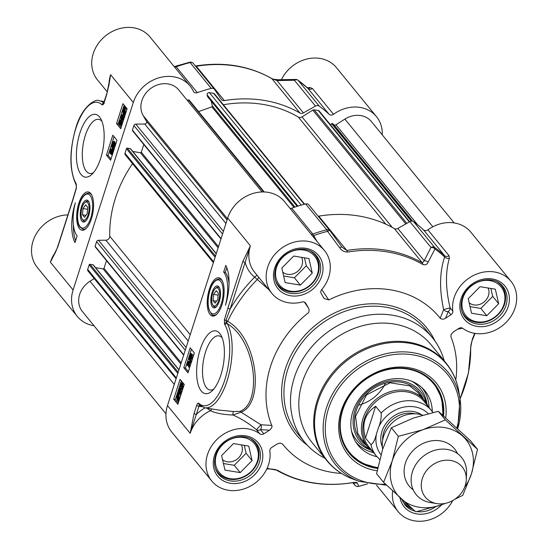<?xml version="1.0" encoding="UTF-8"?>
<svg xmlns="http://www.w3.org/2000/svg" width="548" height="548" viewBox="0 0 548 548"><rect width="100%" height="100%" fill="white"/><g stroke="black" fill="none" stroke-linecap="round" stroke-linejoin="round"><path stroke-width="0.82" d="M84.769 202.733A9.165 3.768 99.3 0 1 88.831 211.692A9.165 3.768 99.3 0 1 82.111 218.885A9.165 3.768 99.3 0 1 82.125 207.425A9.165 3.768 99.3 0 1 84.769 202.733L85.598 202A10.131 4.158 99.3 0 1 89.016 202.171M85.954 220.776A10.131 4.158 99.3 0 1 82.666 219.844L82.111 218.885M83.043 208.548L85.68 204.836L87.749 207.37L87.187 213.617L84.55 217.33L82.481 214.795L83.043 208.548L87.577 209.295M82.481 214.795L85.947 215.364M84.995 229.413A18.337 7.535 99.3 0 1 83.789 229.448L83.132 229.338A18.337 7.535 -80.7 0 0 86.173 228.448M91.674 194.972A18.337 7.535 -80.7 0 0 89.077 193.149L89.735 193.259A18.337 7.535 99.3 0 1 90.865 193.677M81.707 206.048A11.09 4.555 -80.7 0 0 80.72 218.536A11.09 4.555 -80.7 0 0 85.536 221.186A11.09 4.555 -80.7 0 0 89.612 211.823A11.09 4.555 -80.7 0 0 88.749 201.643A11.09 4.555 -80.7 0 0 81.707 206.048M278.343 79.748A3.665 2.13 88.7 0 0 278.309 79.755A3.665 2.13 88.7 0 0 277.007 80.57L294.392 80.255A3.665 3.144 -39.2 0 1 298.112 80.303A3.665 1.843 -53.9 0 0 297.941 80.131A3.665 3.665 0 0 0 295.721 79.433L295.721 79.433A3.665 2.158 89.2 0 0 294.392 80.255L315.49 106.079A3.665 3.144 -39.2 0 1 319.21 106.127A144.85 124.156 -39.2 0 1 329.129 114.306A3.665 3.144 140.8 0 0 333.52 114.292A33.921 29.078 -39.2 0 1 376.483 116.662A33.921 29.078 -39.2 0 1 382.251 134.849M315.49 106.079L303.407 112.895L277.007 80.57L271.89 78.679A3.665 1.795 -60 0 0 271.637 78.467A3.665 1.795 -60 0 0 271.315 78.35M195.739 66.383L196.328 66.267A128.348 110.011 -39.2 0 1 271.89 78.679L299.934 113.011A3.665 3.144 140.8 0 0 303.407 112.895M299.934 113.011A128.348 110.011 140.8 0 0 224.372 100.592L196.328 66.267A3.665 1.048 80.6 0 0 195.8 65.959L195.437 66.02M94.009 325.738A33.921 29.078 -39.2 0 1 77.343 316.463A33.921 29.078 -39.2 0 1 73.096 289.988L133.301 102.483A33.921 29.078 -39.2 0 1 159.05 77.775A33.921 29.078 -39.2 0 1 190.088 86.036A33.921 29.078 -39.2 0 1 193.369 91.263A3.665 3.144 140.8 0 0 193.725 91.831A3.665 3.144 140.8 0 0 197.314 92.646A144.85 124.156 -39.2 0 1 211.227 88.386A3.665 3.144 -39.2 0 1 214.46 89.31A3.665 3.144 -39.2 0 1 214.604 89.502L221.317 99.407A3.665 3.144 140.8 0 0 221.461 99.599A3.665 3.144 140.8 0 0 224.372 100.592M55.512 252.135A33.921 29.078 140.8 0 0 50.395 262.197L57.876 246.675A1.836 0.569 -162.2 0 1 57.773 246.401C55.143 253.594 55.143 252.792 53.177 256.731L50.395 262.197L73.096 289.988M53.389 256.341L53.177 256.731M57.876 246.675L72.85 200.027A1.836 0.569 -162.2 0 1 72.754 199.739L57.78 246.388M72.85 200.027L76.357 188.32A1.836 0.459 -164 0 1 76.247 188.087A1.836 0.459 -164 0 1 76.247 188.08M76.357 188.32L76.309 184.107A1.836 1.384 157.9 0 0 76.261 185.073A1.836 1.384 157.9 0 0 76.268 185.094L75.891 184.306A1.836 1.493 -29.6 0 1 75.836 183.128A44.004 18.077 99.3 0 1 76.234 127.294A44.004 18.077 99.3 0 1 101.921 104.689A1.836 1.61 -46.6 0 1 103.661 103.236M101.921 104.689A3.665 1.507 -80.7 0 0 104.093 102.729L106.702 94.599A1.836 0.569 -162.2 0 1 106.607 94.311L103.469 103.51L104.25 103.346M106.702 94.599L110.593 74.692L108.853 85.68M190.088 86.036L150.056 37.038A33.921 29.078 140.8 0 0 105.394 35.976A33.921 29.078 140.8 0 0 97.517 79.953L107.298 91.934M121.129 119.93L121.629 120.012L121.403 120.875L120.231 120.642M120.005 123.478L119.587 123.41L120.622 122.067L120.766 124.437L121.492 123.807L121.759 121.334L121.731 124.088L120.492 125.273L120.3 123.766L119.313 124.286L119.286 121.135L120.635 119.848L119.526 121.437L119.786 123.547M121.403 120.875L120.519 121.594L120.574 123.574M121.505 122.211L120.622 122.067M121.608 122.594L120.848 122.471M122.896 121.916L121.759 121.334M121.718 125.581L120.492 125.273M120.581 124.636L119.313 124.286M114.32 141.384L114.813 141.466L114.594 142.329L113.415 142.096M113.189 144.939L112.778 144.871L113.806 143.528L113.957 145.898L114.676 145.268L114.943 142.788L114.922 145.542L113.683 146.727L113.491 145.22L112.504 145.741L112.477 142.59L113.826 141.309L112.717 142.891L112.97 145.001M114.594 142.329L113.703 143.055L113.765 145.028M114.696 143.672L113.806 143.528M114.799 144.049L114.039 143.925M116.053 143.24L114.943 142.788M114.895 147.035L113.683 146.727M113.772 146.09L112.504 145.741M113.477 150.193L113.265 150.851L111.408 145.905L111.621 145.247L113.799 150.248M113.594 150.906L112.415 150.693L112.415 153.351L111.176 154.515L111.011 152.947L109.997 153.454L109.97 150.378L111.408 149.09L111.607 151.104L112.203 150.556L113.217 150.721M112.306 145.357L111.621 145.247M112.806 145.932L114.087 149.351M112.155 151.549L112.169 153.07L111.45 153.68L111.422 152.159L111.984 151.44M111.134 149.926L111.189 151.844L110.258 152.604L110.21 150.679L110.929 149.796M111.34 150.488L111.251 152.769M112.395 149.255L111.107 148.892L112.395 149.255L112.593 151.262L113.532 151.084M112.409 154.837L111.176 154.515M111.258 153.796L109.997 153.454M124.122 113.984L123.403 113.635L123.177 110.196L123.848 108.956L124.122 113.984L123.403 113.635L124.108 113.751M123.964 111.155L124.081 113.265M123.875 109.49L123.499 109.429M124.41 113.813L124.136 108.771L124.869 109.107L125.095 112.573L124.41 113.813M125.156 109.586L125.287 111.854M124.519 115.765L124.238 116.046L124.17 114.854L123.122 114.553L122.896 109.888L124.019 106.73L124.088 107.929L125.156 108.196L125.369 112.902L124.458 114.628L124.855 115.82M124.752 116.128L124.238 116.046M124.17 114.854L123.636 114.929M125.067 107.901L125.013 106.894L124.019 106.73M124.088 107.929L126.143 108.36L126.732 109.97M125.074 108.086L126.143 108.36M125.197 114.751L124.458 114.628M122.142 115.758L122.238 117.717L121.293 118.347L121.135 116.409L121.875 115.587M122.327 116.121L122.279 118.512M122.601 119.56L123.225 118.073L122.642 116.197L122.444 118.197L121.04 119.211L120.889 116.135L122.067 114.717L123.567 117.19L123.307 119.197L122.101 120.355L122.69 119.519M122.375 119.615L121.04 119.211M122.067 114.717L123.779 115.409L124.56 117.354M123.094 120.519L122.101 120.355M114.059 136.712L108.066 155.372L111.004 158.968M124.177 105.189L118.19 123.841L121.122 127.437M106.415 155.098L112.813 135.192L116.991 140.309L110.6 160.222L106.415 155.098L108.066 155.372M116.539 123.574L122.93 103.661L127.115 108.778L120.724 128.691L116.539 123.574L118.19 123.841M74.994 242.613A31.9 13.104 99.3 0 1 75.357 202.808A27.503 11.296 -80.7 0 0 77.124 235.976L74.994 242.613M73.384 224.762A31.9 13.104 -80.7 0 0 75.624 240.641M376.483 116.662L336.458 67.664A33.921 29.078 140.8 0 0 281.439 79.686M67.883 214.905A33.921 29.078 140.8 0 0 36.202 233.982A33.921 29.078 140.8 0 0 37.319 267.465L77.343 316.463M307.832 88.297L329.129 114.306M333.52 114.292L312.422 88.468L309.839 87.522L307.175 87.673M308.387 88.666A3.665 2.452 84.9 0 0 309.839 87.522M197.314 92.646L176.216 66.815A3.665 3.144 -39.2 0 1 174.552 67.02M93.441 172.689A27.414 11.261 99.3 0 1 89.79 173.449A27.414 11.261 99.3 0 1 85.303 135.466A27.414 11.261 99.3 0 1 98.681 119.348A27.414 11.261 99.3 0 1 101.894 121.231M100.647 158.434A31.811 13.07 -80.7 0 0 100.695 118.676A31.811 13.07 -80.7 0 0 77.384 143.631A31.811 13.07 -80.7 0 0 91.482 174.723A31.811 13.07 -80.7 0 0 100.647 158.434M91.434 218.816A19.392 7.967 -80.7 0 0 90.194 192.937A19.392 7.967 -80.7 0 0 77.254 209.788A19.392 7.967 -80.7 0 0 84.125 229.9A19.392 7.967 -80.7 0 0 91.434 218.816M216.515 306.627A10.131 4.158 99.3 0 1 213.227 305.695L212.672 304.736A9.165 3.768 99.3 0 1 211.96 296.324A9.165 3.768 99.3 0 1 215.33 288.584A9.165 3.768 99.3 0 1 219.255 290.57A9.165 3.768 99.3 0 1 218.659 300.592A9.165 3.768 99.3 0 1 212.672 304.736M215.33 288.584L216.159 287.851A10.131 4.158 99.3 0 1 219.577 288.022M218.31 293.221L217.741 299.468L215.111 303.181L213.042 300.647L213.604 294.399L216.241 290.687L218.31 293.221M213.604 294.399L218.131 295.146M213.042 300.647L216.508 301.215M222.235 280.823A18.337 7.535 -80.7 0 0 219.638 279.007L220.296 279.11A18.337 7.535 99.3 0 1 221.426 279.528M215.549 315.264A18.337 7.535 99.3 0 1 214.35 315.299L213.693 315.189A18.337 7.535 -80.7 0 0 216.734 314.299M219.084 301.969A11.09 4.555 -80.7 0 0 219.303 287.495A11.09 4.555 -80.7 0 0 211.179 296.194A11.09 4.555 -80.7 0 0 216.097 307.038A11.09 4.555 -80.7 0 0 219.084 301.969M471.561 313.23L468.204 298.708L480.082 286.686L495.324 289.186L498.68 303.715L486.795 315.737L471.561 313.23M470.04 306.654L480.822 308.421L492.707 296.399L490.871 288.454M486.795 315.737L480.822 308.421M498.68 303.715L492.707 296.399M469.136 302.743A12.186 10.446 140.8 0 0 488.432 295.701A12.186 10.446 140.8 0 0 488.049 287.995M461.916 311.257A23.838 20.434 140.8 0 0 464.622 315.854A23.838 20.434 140.8 0 0 486.432 321.655A23.838 20.434 140.8 0 0 504.53 304.298A23.838 20.434 140.8 0 0 501.543 285.693A23.838 20.434 140.8 0 0 497.577 282.117M462.985 297.852A22.735 19.488 -39.2 0 1 499.392 285.07A22.735 19.488 -39.2 0 1 487.946 320.71A22.735 19.488 -39.2 0 1 462.985 297.852M402.116 499.701A23.838 20.434 140.8 0 0 404.424 503.359A23.838 20.434 140.8 0 0 412.493 508.969M410.356 507.092A22.735 19.488 -39.2 0 1 405.075 502.379M285.159 282.604L281.802 268.075L293.687 256.053L308.921 258.56L312.278 273.082L300.4 285.104L285.159 282.604M283.638 276.021L294.427 277.795L306.305 265.773L304.469 257.827M300.4 285.104L294.427 277.795M312.278 273.082L306.305 265.773M282.734 272.109A12.186 10.446 140.8 0 0 302.03 265.068A12.186 10.446 140.8 0 0 301.653 257.361M275.514 280.624A23.838 20.434 140.8 0 0 278.226 285.22A23.838 20.434 140.8 0 0 300.037 291.022A23.838 20.434 140.8 0 0 318.128 273.664A23.838 20.434 140.8 0 0 315.141 255.06A23.838 20.434 140.8 0 0 311.182 251.491M276.589 267.219A22.735 19.488 -39.2 0 1 312.99 254.443A22.735 19.488 -39.2 0 1 301.551 290.077A22.735 19.488 -39.2 0 1 276.589 267.219M224.961 470.109L221.604 455.587L233.482 443.558L248.724 446.065L252.08 460.594L240.195 472.616L224.961 470.109M223.44 463.526L234.222 465.3L246.107 453.278L244.271 445.332M240.195 472.616L234.222 465.3M252.08 460.594L246.107 453.278M222.536 459.621A12.186 10.446 140.8 0 0 241.832 452.58A12.186 10.446 140.8 0 0 241.449 444.873M215.309 468.136A23.838 20.434 140.8 0 0 218.022 472.725A23.838 20.434 140.8 0 0 239.832 478.534A23.838 20.434 140.8 0 0 257.923 461.169A23.838 20.434 140.8 0 0 254.943 442.572A23.838 20.434 140.8 0 0 250.977 438.996M216.385 454.724A22.735 19.488 -39.2 0 1 252.786 441.948A22.735 19.488 -39.2 0 1 241.346 477.589A22.735 19.488 -39.2 0 1 216.385 454.724M510.907 281.213L470.876 232.215A33.921 29.078 140.8 0 0 427.913 229.845A3.665 3.144 -39.2 0 1 423.522 229.852A144.85 124.156 140.8 0 0 413.61 221.68A3.665 3.144 140.8 0 0 409.883 221.632L430.981 247.456A3.665 2.637 26.7 0 1 434.948 248.984A3.665 1.843 -53.9 0 0 434.708 247.504A3.665 3.144 140.8 0 0 430.981 247.456L424.207 260.773L422.371 262.889A128.348 110.011 140.8 0 0 346.809 250.47L342.116 247.278L330.101 230.879A3.665 1.178 -36.2 0 0 330.074 230.838A3.665 3.665 0 0 0 329.958 230.687A3.665 3.144 140.8 0 0 326.718 229.763A3.665 0.897 75.6 0 1 327.533 231.338A3.665 1.178 -36.2 0 1 330.074 230.838L342.089 247.244A3.665 1.144 -36.2 0 1 342.116 247.278L342.089 247.244A3.665 1.144 -36.2 0 0 339.671 247.71C341.514 250.532 344.144 251.984 347.555 252.059A127.581 109.353 -39.2 0 1 422.666 264.403C425.269 265.314 427.077 264.595 428.084 262.239L434.948 248.984A144.083 123.499 -39.2 0 1 444.661 256.978C439.592 271.767 439.256 289.31 443.654 309.613A3.665 2.637 -158 0 0 448.25 311.449A3.665 3.144 140.8 0 0 450.107 307.805L443.654 309.613A23460.75 4513.088 123.6 0 1 440.181 318.244C441.941 319.477 443.716 319.47 445.503 318.23A25900.946 13213.369 -30.1 0 0 448.25 311.449L450.956 314.764A3.665 3.144 140.8 0 0 452.812 311.12A33.921 29.078 -39.2 0 1 473.109 275.651A33.921 29.078 -39.2 0 1 510.907 281.213A33.921 29.078 -39.2 0 1 505.688 322.806A33.921 29.078 -39.2 0 1 462.793 328.362A3.665 3.144 140.8 0 0 458.854 328.41L453.401 331.883L451.045 334.568L450.929 336.821A100.846 86.44 140.8 0 1 455.765 380.004M305.188 302.585L305.736 303.25A3.665 3.144 140.8 0 0 305.489 302.893A3.665 3.144 140.8 0 0 302.222 301.982A33.921 29.078 -39.2 0 1 271.966 293.502A33.921 29.078 -39.2 0 1 279.843 249.525A33.921 29.078 -39.2 0 1 324.505 250.587L284.481 201.582A33.921 29.078 140.8 0 0 253.443 193.328A33.921 29.078 140.8 0 0 227.694 218.029L167.489 405.534A33.921 29.078 140.8 0 0 171.736 432.009L211.768 481.007A33.921 29.078 -39.2 0 1 216.981 439.414A33.921 29.078 -39.2 0 1 259.875 433.858A3.665 3.144 140.8 0 0 263.821 433.81L260.43 429.666A3.665 2.493 93.4 0 0 260.93 424.769L256.491 429.714L259.875 433.858M309.004 205.055A3.665 3.144 140.8 0 0 308.853 204.856A3.665 3.144 140.8 0 0 305.62 203.931A144.85 124.156 140.8 0 0 291.707 208.192A3.665 3.144 -39.2 0 1 290.043 208.398M347.555 252.059A3.665 1.048 80.6 0 0 346.809 250.47L318.765 216.145A3.665 3.144 -39.2 0 1 318.114 216.193M318.765 216.145A128.348 110.011 -39.2 0 1 394.327 228.557L422.371 262.889A3.665 1.795 -60 0 1 422.666 264.403M428.084 262.239A3.665 2.624 27.3 0 0 424.207 260.773L397.807 228.448A3.665 3.144 -39.2 0 1 394.327 228.557M397.807 228.448L409.883 221.632M271.966 293.502L254.642 272.294A33.921 29.078 -39.2 0 1 250.395 245.819L242.915 261.341A1.836 0.569 17.8 0 0 245.161 262.348L250.395 245.819L227.694 218.029M242.915 261.341L227.934 307.99A1.836 0.569 17.8 0 0 230.181 308.997L245.161 262.348A37.586 32.216 140.8 0 0 254.656 277.178A3.665 1.856 129 0 1 257.313 275.562M227.934 307.99L224.427 319.696A1.836 0.459 16 0 0 225.94 320.402L230.181 308.997A139.514 119.587 140.8 0 1 254.656 277.178L268.684 289.481M226.393 322.724L225.94 320.402L227.646 321.292A1.836 0.87 -56.4 0 1 226.393 322.724A1.836 1.384 -22.1 0 0 224.481 323.909L224.954 324.889A44.004 18.077 99.3 0 1 224.557 380.723A44.004 18.077 99.3 0 1 198.862 403.328A1.836 1.61 133.4 0 0 199.253 404.931L204.726 407.774A45.84 18.831 -80.7 0 0 228.495 376.051A45.84 18.831 -80.7 0 0 227.208 323.601A1.836 1.493 150.4 0 0 224.954 324.889M198.862 403.328A3.665 1.507 -80.7 0 0 196.698 405.287L194.088 413.418A1.836 0.569 17.8 0 0 196.335 414.418L198.945 406.287A1.836 0.754 99.3 0 1 199.609 405.253M194.088 413.418L190.19 433.324L196.335 414.418A37.586 32.216 140.8 0 1 205.089 407.835M240.017 411.343L233.496 411.541A1.836 0.349 -83.4 0 0 233.023 413.13A1.836 0.349 -83.4 0 0 233.03 415.021L241.045 412.151A1.836 1.397 71.8 0 0 240.017 411.343C262.355 403.239 256.293 340.87 227.208 323.601L226.393 322.717M305.736 303.25L308.647 308.277C309.394 310.839 309.093 312.504 307.757 313.278A100.846 86.44 140.8 0 0 271.746 425.419A28289.466 4578.951 174.7 0 1 260.93 424.769L241.058 412.151C264.609 403.718 258.135 338.472 227.646 321.292A136.431 116.943 -39.2 0 1 257.149 279.644A3.665 1.63 -45.4 0 0 258.622 277.165M233.496 411.541L218.008 409.959M207.021 408.15L210.473 410.685A1.836 1.493 122.3 0 0 211.521 408.89M167.489 405.534L190.19 433.324A33.921 29.078 -39.2 0 1 210.473 410.685C215.652 413.185 223.166 414.63 233.03 415.021C241.045 418.514 248.867 423.412 256.491 429.714A3.665 3.144 140.8 0 0 260.43 429.666A30905.207 15766.296 -30.1 0 0 269.506 430.194C271.733 428.125 272.486 426.536 271.746 425.419M341.411 473.417A100.846 86.44 140.8 0 1 282.487 443.976L280.117 443.031L277.172 443.99L271.719 447.463A3.665 3.144 140.8 0 0 269.856 451.107A33.921 29.078 -39.2 0 1 249.566 486.569A33.921 29.078 -39.2 0 1 211.768 481.007M182.525 384.819L181.491 386.169L181.34 383.792L180.621 384.422L180.354 386.902L180.374 384.148L181.621 382.963L181.806 384.47L182.792 383.949L182.827 387.1L181.47 388.388L182.58 386.799L182.326 384.689M182.737 385.429L182.477 386.326L181.491 386.169M181.594 386.182L180.669 386.155M181.655 386.313L181.34 387.066L180.354 386.902M182.107 383.045L181.388 382.819L182.607 383.127L182.827 383.812M183.21 384.018L183.786 384.114L184.08 384.963M182.895 388.655L181.47 388.388M189.334 363.365L188.3 364.708L188.156 362.338L187.43 362.968L187.163 365.448L187.183 362.687L188.43 361.502L188.622 363.016L189.608 362.495L189.635 365.646L188.286 366.927L189.396 365.345L189.135 363.235M189.546 363.975L189.293 364.872L188.3 364.708M188.402 364.728L187.478 364.694M188.464 364.858L188.156 365.605L187.163 365.448M188.923 361.584L188.204 361.358L189.416 361.666L189.642 362.358M190.32 362.468L189.327 362.303L190.348 362.618M190.793 363.036L190.91 363.694M189.8 367.153L188.286 366.927M188.635 358.043L188.848 357.385L190.697 362.331L190.485 362.988L188.635 358.043L185.443 367.982L188.382 371.571M189.683 357.522L188.848 357.385L191.437 349.323M191.314 362.434L190.697 362.331M189.882 357.673L191.478 361.933M191.108 363.091L190.485 362.988M190.307 356.741L189.937 355.159L190.663 354.556L190.69 356.077L190.122 356.796M192.053 356.186L191.964 358.467M191.416 358.378L190.971 358.303L190.916 356.392L191.848 355.625L191.896 357.556L191.184 358.44M189.697 357.536L189.69 354.885L190.93 353.72L191.094 355.289L192.115 354.782L192.136 357.851L190.704 359.145L190.505 357.132L189.697 357.536L190.896 357.844M191.41 353.796L190.69 353.556L191.923 353.878L192.149 354.652M192.526 354.851L193.101 354.946L193.41 355.905M192.28 359.433L190.704 359.145M178.381 394.313L177.984 394.252L178.71 394.601L178.936 398.04L178.264 399.28L177.984 394.252L178.71 394.601M179.011 395.129L179.128 397.245M177.696 394.423L177.977 399.458L177.237 399.122L177.011 395.656L177.696 394.423M177.812 396.54L177.936 398.814M177.593 392.471L177.874 392.19L177.936 393.382L178.991 393.683L179.21 398.348L178.086 401.499L178.025 400.307L176.956 400.04L176.737 395.334L177.655 393.608L177.593 392.471M178.915 393.375L178.86 392.354L177.874 392.19M177.936 393.382L179.977 393.848L180.593 395.834M178.929 393.546L179.463 393.464L178.929 393.546M179.182 400.225L178.306 400.081M178.84 401.294L178.367 401.218M178.737 401.609L178.086 401.499M178.025 400.307L176.956 400.04M181.025 390.279L180.956 392.635M180.525 392.567L179.963 392.471L179.874 390.519L180.819 389.881L180.97 391.827L180.23 392.642M180.456 388.833L179.415 388.717L178.888 390.162L179.463 392.039L179.669 390.039L181.073 389.018L181.217 392.101L180.039 393.519L178.538 391.039L178.806 389.039L180.004 387.881L179.415 388.717L180.381 388.875M179.593 390.279L178.888 390.162M182.059 389.183L180.717 388.785L182.059 389.183L182.422 390.135M181.292 393.656L180.039 393.519M180.566 387.97L179.792 387.779L180.998 388.046L180.785 388.799M181.313 380.853L175.326 399.506L178.258 403.102M194.369 352.919L187.978 372.832L183.799 367.708L190.19 347.795L194.369 352.919M183.799 367.708L185.443 367.982M184.251 384.443L177.853 404.356L173.675 399.239L180.066 379.326L184.251 384.443M173.675 399.239L175.326 399.506M225.797 265.41A31.9 13.104 99.3 0 1 225.434 305.209A27.503 11.296 -80.7 0 0 223.666 272.048L225.797 265.41M226.81 267.65L225.317 272.315A27.503 11.296 99.3 0 1 229.057 283.528M223.666 272.048L225.317 272.315M452.71 500.577A33.921 29.078 -39.2 0 1 398.163 511.64A33.921 29.078 -39.2 0 1 392.621 490.905M450.956 314.764L445.503 318.23M440.181 318.244A100.846 86.44 140.8 0 0 328.738 299.934A23460.75 12731.115 -109.4 0 0 321.779 289.584A3.665 1.233 24.8 0 1 321.724 289.563M324.505 250.587A33.921 29.078 -39.2 0 1 321.717 289.577A3.665 3.144 140.8 0 0 321.169 293.433L324.115 298.509L328.738 299.934M269.506 430.194L263.821 433.81M444.209 360.831A82.508 70.726 140.8 0 0 432.399 337.691A82.508 70.726 140.8 0 0 356.906 317.6A82.508 70.726 140.8 0 0 294.276 377.688A82.508 70.726 140.8 0 0 304.606 442.085A82.508 70.726 140.8 0 0 324.93 458.272M316.97 241.353L312.805 234.023L291.707 208.192M339.671 247.71L327.533 231.338A144.083 123.499 -39.2 0 0 313.922 235.496A3.665 1.349 -29.7 0 1 312.566 235.962M423.522 229.852L444.62 255.683L444.661 256.978A3.665 2.5 18.1 0 0 449.36 258.307L449.018 255.669L427.913 229.845M452.812 311.12L450.107 307.805C445.551 288.769 445.305 272.267 449.36 258.307M457.607 329.204L462.505 328.177M474.719 333.362L472.431 338.89A3.665 2.473 22.8 0 1 472.342 340A3.665 2.473 22.8 0 1 472.321 340.048M472.431 338.89L470.67 347.384A127.581 109.353 -39.2 0 1 460.019 398.944A72.788 62.39 140.8 0 0 397.588 352.008A72.788 62.39 140.8 0 0 326.471 407.835A72.788 62.39 140.8 0 0 359.104 481.363L352.487 478.877C342.219 474.986 333.684 468.91 326.875 460.649A77.008 66.007 140.8 0 1 317.23 400.547A77.008 66.007 140.8 0 1 375.688 344.466A77.008 66.007 140.8 0 1 446.154 363.214L431.249 344.966A77.008 66.007 140.8 0 0 360.783 326.218A77.008 66.007 140.8 0 0 302.325 382.305A77.008 66.007 140.8 0 0 311.97 442.407L326.875 460.649M358.447 486.412A3.665 0.897 -104.4 0 0 358.604 486.425A3.665 0.897 -104.4 0 0 358.741 486.336A3.665 3.617 158 0 1 354.714 485.001A3.665 3.144 140.8 0 0 354.857 485.192A3.665 3.144 140.8 0 0 355.145 485.501M367.455 483.829A144.083 123.499 -39.2 0 1 358.741 486.336L357.221 482.959A3.665 3.61 157.2 0 1 354.309 482.528M357.221 482.959C357.18 482.343 355.638 482.226 352.611 482.617A127.581 109.353 -39.2 0 1 277.5 470.273L267.034 468.458M269.945 468.924A3.665 2.13 -91.3 0 1 269.917 468.924A3.665 2.13 -91.3 0 1 268.808 468.43M270.274 448.997L270.602 448.49M377.654 468.458A55.006 47.149 -39.2 0 1 349.206 453.21A55.006 47.149 -39.2 0 1 342.315 410.281A55.006 47.149 -39.2 0 1 384.073 370.215A55.006 47.149 -39.2 0 1 434.4 383.607A55.006 47.149 -39.2 0 1 443.551 415.85M445.723 417.775A56.841 48.717 140.8 0 0 404.04 367.139A56.841 48.717 140.8 0 0 341.267 410.74A56.841 48.717 140.8 0 0 377.175 470.773M213.672 389.21A27.414 11.261 99.3 0 1 210.021 389.971A27.414 11.261 99.3 0 1 205.534 351.987A27.414 11.261 99.3 0 1 218.912 335.869A27.414 11.261 99.3 0 1 222.125 337.753M200.143 349.583A31.811 13.07 -80.7 0 0 198.095 384.347A31.811 13.07 -80.7 0 0 211.713 391.251A31.811 13.07 -80.7 0 0 223.406 364.386A31.811 13.07 -80.7 0 0 220.926 335.198A31.811 13.07 -80.7 0 0 200.143 349.583M209.357 289.2A19.392 7.967 -80.7 0 0 207.761 308.928A19.392 7.967 -80.7 0 0 214.686 315.751A19.392 7.967 -80.7 0 0 223.536 298.228A19.392 7.967 -80.7 0 0 220.755 278.795A19.392 7.967 -80.7 0 0 209.357 289.2M443.058 415.411A55.006 47.149 140.8 0 0 434.16 383.319L441.736 398.184L443.106 415.453M377.757 467.992L361.632 463.101L348.966 452.915A55.006 47.149 140.8 0 0 377.764 467.944M426.234 402.855A39.237 33.634 140.8 0 0 395.067 380.422A39.237 33.634 140.8 0 0 357.618 404.054A39.237 33.634 140.8 0 0 369.695 449.045M432.297 411.48A43.087 36.935 140.8 0 0 423.775 389.512A43.087 36.935 140.8 0 0 355.823 404.568A43.087 36.935 140.8 0 0 357.111 443.969A43.087 36.935 140.8 0 0 376.935 456.703M359.221 405.034A36.668 31.435 140.8 0 0 385.196 383.812M207.802 96.845A0.733 0.63 -39.2 0 1 207.5 96.475L207.117 94.886A1.836 1.569 -39.2 0 1 209.343 92.612L213.556 93.311A1.836 1.569 -39.2 0 1 214.563 93.975M223.385 104.75A123.944 106.243 -39.2 0 1 298.324 117.08A3.665 3.144 140.8 0 0 301.989 116.882L312.805 110.121A1.836 1.569 -39.2 0 1 314.114 109.833L318.326 110.525A1.836 1.569 -39.2 0 1 319.217 111.025L409.671 221.748M330.513 124.848L331.67 123.69A0.733 0.63 -39.2 0 1 332.65 123.608L333.848 124.725A1.836 1.569 140.8 0 0 335.938 124.8L344.884 119.108A22.002 18.858 -39.2 0 1 371.4 121.567L454.21 222.933M165.969 413.829L82.426 311.559A22.002 18.858 -39.2 0 1 89.988 281.261L94.215 278.576M176.079 378.784L87.913 270.863A1.836 1.569 -39.2 0 1 87.687 269.431L89.153 264.848A0.733 0.63 -39.2 0 1 90.03 264.294L92.996 264.78A0.733 0.63 -39.2 0 1 93.352 264.985L178.97 369.79M95.523 267.643L103.14 268.897A0.733 0.63 140.8 0 0 104.01 268.342L106.483 260.636M95.571 247.038A0.733 0.63 -39.2 0 1 95.119 246.264L96.592 241.682A1.836 1.569 -39.2 0 1 98.482 240.277L105.826 240.182A3.665 3.144 140.8 0 0 109.764 236.236A123.944 106.243 -39.2 0 1 132.534 163.681M213.371 262.629L125.204 154.707A1.836 1.569 -39.2 0 1 124.978 153.276L126.451 148.693A0.733 0.63 -39.2 0 1 127.321 148.138L130.294 148.631A0.733 0.63 -39.2 0 1 130.643 148.83L216.261 253.635M132.822 151.488L140.432 152.741A0.733 0.63 140.8 0 0 141.302 152.186L143.782 144.48M132.863 130.883A0.733 0.63 -39.2 0 1 132.417 130.109L133.883 125.526A1.836 1.569 -39.2 0 1 135.774 124.122L144.713 124.006A1.836 1.569 140.8 0 0 146.494 121.348L143.179 115.607A22.002 18.858 -39.2 0 1 150.967 88.297A22.002 18.858 -39.2 0 1 178.73 89.906L262.095 191.951M187.265 100.353L188.471 99.914A0.733 0.63 -39.2 0 1 189.3 100.298M198.602 111.6L211.836 106.839A0.733 0.63 140.8 0 0 212.364 105.969L211.186 101.072M422.515 415.117A29.339 25.146 140.8 0 0 383.6 436.338A29.339 25.146 140.8 0 0 382.675 449.237M378.49 427.556L376.517 433.687C375.092 439.565 373.25 443.243 370.982 444.716L365.482 437.989C361.44 424.104 364.838 413.541 375.661 406.287L381.161 413.014C381.47 417.645 380.579 422.494 378.49 427.556A31.352 26.873 -39.2 0 1 428.187 413.596M365.482 437.989L375.661 406.287M433.002 412.439L424.275 401.643A35.75 30.647 140.8 0 0 391.56 392.937A35.75 30.647 140.8 0 0 364.42 418.973A35.75 30.647 140.8 0 0 368.893 446.88L376.421 456.094A35.75 30.647 140.8 0 1 370.982 444.716M428.173 406.417A36.668 31.435 140.8 0 0 424.467 400.424A36.668 31.435 140.8 0 0 390.909 391.498A36.668 31.435 140.8 0 0 363.077 418.206A36.668 31.435 140.8 0 0 367.667 446.825A36.668 31.435 140.8 0 0 372.798 451.655M466.3 479.623L466.567 473.034A29.339 25.146 140.8 0 0 461.574 457.45A29.339 25.146 140.8 0 0 434.735 450.305A29.339 25.146 140.8 0 0 412.466 471.67A29.339 25.146 140.8 0 0 416.138 494.563A29.339 25.146 140.8 0 0 430.42 502.571L436.92 503.619A23.838 20.434 140.8 0 0 465.225 485.555A23.838 20.434 140.8 0 0 466.3 479.623A23.838 20.434 140.8 0 0 447.73 460.183A23.838 20.434 140.8 0 0 422.337 478.514A23.838 20.434 140.8 0 0 436.92 503.619M457.505 453.607A29.339 25.146 140.8 0 0 415.925 447.935A29.339 25.146 140.8 0 0 413.185 489.809M464.649 487.158A44.004 37.716 140.8 0 0 471.424 473.91A44.004 37.716 140.8 0 0 462.697 436.174A44.004 37.716 140.8 0 0 423.111 429.666A44.004 37.716 140.8 0 0 392.245 460.902A44.004 37.716 140.8 0 0 400.965 498.646A44.004 37.716 140.8 0 0 440.551 505.146A44.004 37.716 140.8 0 0 444.64 503.502M477.52 449.353L470.526 440.784L438.318 411.288L413.555 417.966L391.347 427.776L382.682 449.202L376.586 473.76L383.579 482.329L392.245 460.902L398.341 436.345L423.111 429.666L445.319 419.857L477.52 449.353L471.424 473.91L462.759 495.337L454.641 499.386M445.401 503.352L440.551 505.146L415.788 511.825L383.579 482.329M391.347 427.776L398.341 436.345M438.318 411.288L445.319 419.857M79.816 203.26A17.235 7.083 -80.7 0 0 79.768 226.228A17.235 7.083 -80.7 0 0 90.413 218.905A17.235 7.083 -80.7 0 0 90.461 195.937A17.235 7.083 -80.7 0 0 79.816 203.26M103.778 102.997A45.84 18.831 -80.7 0 0 99.359 100.784L104.264 101.592M76.309 184.107L75.836 183.128M133.301 102.483L110.593 74.692A33.921 29.078 140.8 0 0 109.052 83.632M120.519 121.594L119.526 121.437M121.629 122.731L120.8 122.594M122.177 124.163L121.731 124.088M113.703 143.055L112.717 142.891M114.82 144.186L113.991 144.056M115.292 145.604L114.922 145.542M112.313 152.31L111.422 152.159M111.203 150.844L110.21 150.679M112.785 153.413L112.415 153.351M123.923 110.319L123.177 110.196M124.184 115.018L123.725 114.943M125.773 112.97L125.369 112.902M122.129 116.573L121.135 116.409M123.197 118.32L122.444 118.197M123.779 115.409L122.786 115.244M124.369 117.327L123.567 117.19M123.745 119.265L123.307 119.197M312.422 88.468A3.665 3.144 -39.2 0 1 308.031 88.475A144.85 124.156 -39.2 0 0 298.112 80.303L319.21 106.127M195.615 66.061A3.665 1.048 80.6 0 1 195.8 65.959C223.742 61.568 249.025 65.739 271.637 78.467C271.308 78.864 273.534 79.296 278.309 79.755L295.721 79.433M189.478 62.342A3.665 0.897 75.6 0 1 189.615 62.246A3.665 0.897 75.6 0 1 190.129 62.554A3.665 3.144 -39.2 0 1 193.362 63.479A3.665 3.144 -39.2 0 1 193.506 63.678M176.216 66.815A144.85 124.156 -39.2 0 1 190.129 62.554L211.227 88.386M220.967 304.757A17.235 7.083 -80.7 0 0 221.022 281.788A17.235 7.083 -80.7 0 0 210.377 289.111A17.235 7.083 -80.7 0 0 210.329 312.079A17.235 7.083 -80.7 0 0 220.967 304.757M505.975 305.544A24.386 20.899 -39.2 0 1 487.467 323.306A24.386 20.899 -39.2 0 1 465.156 317.367C461.053 312.107 460.067 305.859 462.197 298.626C467.012 281.076 492.933 273.13 502.927 286.515A24.386 20.899 -39.2 0 1 505.975 305.544M435.496 506.825A24.386 20.899 -39.2 0 1 417.042 511.565M415.014 511.161A24.386 20.899 -39.2 0 1 404.951 504.879L401.972 499.57M259.375 462.423A24.386 20.899 -39.2 0 1 240.867 480.185A24.386 20.899 -39.2 0 1 218.549 474.246C214.453 468.985 213.467 462.738 215.597 455.504C220.412 437.948 246.333 430.002 256.32 443.394A24.386 20.899 -39.2 0 1 259.375 462.423M319.58 274.918A24.386 20.899 -39.2 0 1 301.064 292.68A24.386 20.899 -39.2 0 1 278.754 286.741C274.658 281.48 273.671 275.233 275.795 267.999C280.617 250.443 306.531 242.497 316.525 255.882A24.386 20.899 -39.2 0 1 319.58 274.918M224.427 319.696L224.481 323.909M196.698 405.287A1.836 0.569 17.8 0 0 198.945 406.287L201.746 406.746M182.628 385.717L181.641 385.552M181.511 384.573L180.621 384.422M183.368 387.189L182.827 387.1M189.444 364.262L188.45 364.098M188.32 363.112L187.43 362.968M190.252 365.749L189.635 365.646M190.827 355.31L189.937 355.159M191.91 356.556L190.916 356.392M192.752 357.954L192.136 357.851M177.963 399.245L177.237 399.122M177.771 395.786L177.011 395.656M179.977 393.848L178.991 393.683M179.758 398.437L179.21 398.348M179.415 399.506L178.785 399.403M180.861 390.683L179.874 390.519M179.867 389.518L179.032 389.381M181.765 392.19L181.217 392.101M400.006 497.762A26.222 22.475 140.8 0 0 416.74 513.894A26.222 22.475 140.8 0 0 441.681 504.749M214.446 455.676A26.222 22.475 140.8 0 0 243.23 482.041A26.222 22.475 140.8 0 0 256.43 440.941A26.222 22.475 140.8 0 0 214.446 455.676M461.046 298.797A26.222 22.475 140.8 0 0 489.83 325.163A26.222 22.475 140.8 0 0 503.03 284.063A26.222 22.475 140.8 0 0 461.046 298.797M434.975 341.075A84.344 72.295 140.8 0 0 358.097 305.174A84.344 72.295 140.8 0 0 285.453 368.64A84.344 72.295 140.8 0 0 307.414 445.284M274.651 268.164A26.222 22.475 140.8 0 0 303.434 294.529A26.222 22.475 140.8 0 0 316.628 253.429A26.222 22.475 140.8 0 0 274.651 268.164M304.606 442.085L298.037 434.043A82.508 70.726 -39.2 0 1 287.7 369.647A82.508 70.726 -39.2 0 1 350.336 309.558A82.508 70.726 -39.2 0 1 425.83 329.643L432.399 337.691M311.141 234.222A3.665 3.144 140.8 0 0 312.805 234.023A144.85 124.156 140.8 0 1 326.718 229.763L305.62 203.931M330.054 230.811A3.665 3.144 140.8 0 0 329.958 230.687L308.853 204.856M449.018 255.669A3.665 3.144 140.8 0 1 444.62 255.683A144.85 124.156 140.8 0 0 434.708 247.504L413.61 221.68M475.089 333.417L472.342 340C471.177 343.404 470.684 345.692 470.869 346.857A3.665 1.569 178.7 0 1 470.67 347.384M352.206 482.678A3.665 1.048 -99.4 0 0 352.419 482.72A3.665 1.048 -99.4 0 0 352.611 482.617M277.5 470.273A3.665 1.795 120 0 1 276.582 470.211C276.617 469.739 274.39 469.307 269.917 468.924L266.787 468.992M353.713 482.555L354.714 485.001L352.796 482.658M308.647 308.277A30905.207 2187.753 -122.5 0 0 304.4 302.092M456.833 427.872A71.014 60.876 140.8 0 0 412.158 354.734A71.014 60.876 140.8 0 0 328.512 408.644A71.014 60.876 140.8 0 0 385.532 484.185M457.669 428.646A72.788 62.39 140.8 0 0 460.019 398.93L458.902 391.943A76.761 65.794 140.8 0 0 393.067 342.466A76.761 65.794 140.8 0 0 318.073 401.341A76.761 65.794 140.8 0 0 352.487 478.877M423.467 399.204A37.771 32.373 140.8 0 0 369.681 391.327A37.771 32.373 140.8 0 0 366.667 445.606M442.674 415.076A54.273 46.518 140.8 0 0 406.479 368.866A54.273 46.518 140.8 0 0 346.548 401.047A54.273 46.518 140.8 0 0 377.853 467.526M426.981 404.088A41.038 35.182 140.8 0 0 412.117 381.401M351.487 430.934A41.038 35.182 140.8 0 0 370.749 450.024M355.796 442.003A42.826 36.709 140.8 0 0 373.668 452.723M429.05 407.486A42.826 36.709 140.8 0 0 422.111 387.826M385.806 224.166L298.324 117.08M392.272 227.406L301.989 116.882M405.787 223.94L312.805 110.121M406.842 223.344L314.114 109.833M409.342 221.933L318.326 110.525M411.288 221.145L331.67 123.69M412.343 221.159L332.65 123.608M412.685 221.234L333.848 124.725M417.528 224.673L335.938 124.8M432.845 226.776L344.884 119.108M174.271 384.429L89.988 281.261M176.346 377.962L87.687 269.431M177.812 373.38L89.153 264.848M178.189 372.215L90.03 264.294M178.915 369.955L92.996 264.78M180.826 363.995L103.14 268.897M181.203 362.831L104.01 268.342M183.779 354.796L95.119 246.264M185.251 350.213L96.592 241.682M186.108 347.542L98.482 240.277M188.204 341.027L105.826 240.182M190.225 334.732L109.764 236.236M213.638 261.807L124.978 153.276M215.111 257.224L126.451 148.693M215.48 256.06L127.321 148.138M216.207 253.799L130.294 148.631M218.118 247.84L140.432 152.741M218.494 246.675L141.302 152.186M221.077 238.64L132.417 130.109M222.543 234.058L133.883 125.526M223.406 231.386L135.774 124.122M225.954 223.454L144.713 124.006M227.071 219.974L146.494 121.348M227.454 218.775L143.179 115.607M263.656 191.944L188.471 99.914M293.988 207.397L211.836 106.839M294.954 207.076L212.364 105.969M297.242 206.329L207.5 96.475M297.968 206.103L207.117 94.886M301.249 205.123L209.343 92.612M213.556 93.311L304.222 204.294M382.648 440.215A24.749 21.214 -39.2 0 1 383.758 432.153A24.749 21.214 -39.2 0 1 415 413.781M421.72 414.863A26.222 22.475 140.8 0 0 381.956 431.351A26.222 22.475 140.8 0 0 382.36 447.017M381.011 454.751A31.352 26.873 -39.2 0 1 376.517 433.687M431.803 410.856A35.75 30.647 140.8 0 0 381.161 413.014M89.077 193.149C84.94 193.197 81.734 196.794 79.474 203.938C76.775 215.439 76.898 223.118 79.837 226.982L83.132 229.338M72.761 199.739L76.247 188.087L76.261 185.066M75.891 184.306C69.288 169.873 69.247 151.166 75.761 128.17C81.46 107.292 95.64 97.9 99.359 100.784M106.607 94.311C108.518 88.351 109.696 79.474 109.614 80.193M123.684 114.936L124.67 115.101M124.643 107.833L125.636 107.99M307.935 88.379L297.941 80.131M214.46 89.31L193.362 63.479A3.665 3.665 0 0 0 189.615 62.246L174.23 66.63M219.638 279.007C215.693 279.007 212.59 282.309 210.329 288.906C207.952 296.153 207.439 302.852 208.788 309.004C211.233 314.23 212.871 316.292 213.693 315.189M462.827 313.648L464.622 315.854M499.742 283.487L501.543 285.693M402.622 501.153L404.424 503.359M276.425 283.021L278.226 285.22M313.346 252.861L315.141 255.06M216.22 470.526L218.022 472.725M253.142 440.366L254.943 442.572M204.726 407.774L218.015 409.952M178.429 393.293L179.415 393.457M177.463 400.403L178.456 400.567M470.869 346.857L468.41 373.133L460.032 399.054M352.789 482.658L354.857 485.192A3.665 3.665 0 0 0 358.604 486.425L367.544 483.85M354.303 482.404L352.419 482.713C324.478 487.11 299.201 482.939 276.582 470.211M376.538 485.172L398.163 511.64M458.902 391.943C457.135 381.107 452.888 371.53 446.154 363.214M457.69 428.673L460.019 398.93M359.104 481.363L386.593 485.199M420.967 396.875L418.193 392.745L409.76 385.895L390.087 382.785L366.557 394.889L355.536 416.453L357.755 433.276L361.427 439.181L364.886 442.688M95.215 246.84L183.676 355.125M132.506 130.684L220.967 238.969M189.19 100.079L264.252 191.964M207.61 96.695L297.187 206.349M214.446 93.811L304.62 204.192M379.737 459.498L376.421 456.094M360.666 438.256L367.667 446.825M417.466 391.854L424.467 400.424"/></g></svg>
